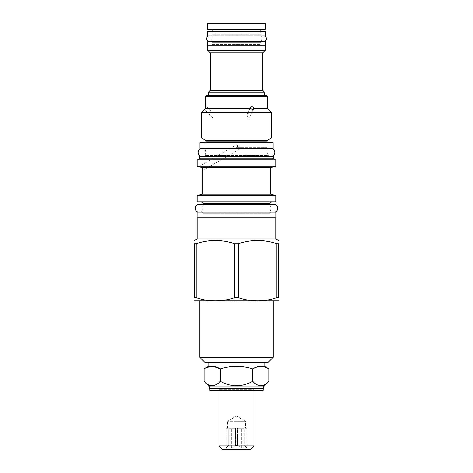 <?xml version="1.0" encoding="UTF-8"?>
<svg xmlns="http://www.w3.org/2000/svg" width="473" height="473" viewBox="0 0 473 473"><rect width="100%" height="100%" fill="white"/><g stroke="black" fill="none" stroke-linecap="round" stroke-linejoin="round"><path stroke-width="0.35" stroke-dasharray="2.37 1.77" d="M263.42 388.534L209.58 388.534M263.42 386.849L209.58 386.849M268.948 381.321C263.544 387.156 258.134 387.156 252.724 381.321C241.91 387.156 231.09 387.156 220.276 381.321C214.866 387.156 209.456 387.156 204.052 381.321M252.724 381.321L252.724 368.887C241.91 365.552 231.09 365.552 220.276 368.887L220.276 381.321M204.052 368.887L207.375 367.296M252.724 368.887L259.245 366.48L265.625 367.296M208.96 366.055L264.04 366.055M208.96 362.566L264.04 362.566L208.96 362.566M205.081 362.566L267.919 362.566M199.795 357.286L273.205 357.286M278.26 301.082L194.74 301.082M196.159 297.671L194.35 297.671L194.35 243.69L196.159 243.69L196.159 297.671C209.001 301.898 221.843 301.898 234.691 297.671L238.309 297.671C251.157 301.898 263.999 301.898 276.841 297.671L278.65 297.671L278.65 243.69L276.841 243.69L276.841 297.671M196.159 243.69C209.001 239.462 221.843 239.462 234.691 243.69L234.691 297.671M234.691 243.69L238.309 243.69L238.309 297.671M197.099 238.918L275.901 238.918M238.309 243.69C251.157 239.462 263.999 239.462 276.841 243.69M236.5 217.781L197.099 217.781L236.5 217.781M197.046 217.781L275.954 217.781M197.046 212.164L275.954 212.164M201.989 212.164L271.011 212.164L201.989 212.164A1.123 1.123 0 0 1 203.112 213.288L269.888 213.288A1.123 1.123 0 0 1 271.011 212.164M269.888 213.288L203.112 213.288L203.112 204.295L269.888 204.295L269.888 213.288M275.901 201.936L197.099 201.936M275.901 195.639L197.099 195.639M202.273 194.255L270.727 194.255M270.727 167.684L202.373 167.684L198.66 166.721L236.5 144.874L239.143 149.45L202.273 170.735M202.355 168.991L202.361 168.613M275.901 166.301L197.099 166.301M197.099 159.892L275.901 159.892M236.5 159.892L198.731 159.892L236.5 159.892M273.258 158.142L199.742 158.142M199.742 156.297L273.258 156.297M236.5 147.304L267.02 147.304L236.5 147.304M205.98 155.398L236.5 155.398L205.98 155.398L205.98 147.304A1.123 1.123 0 0 1 204.856 148.427L268.144 148.427A1.123 1.123 0 0 1 267.02 147.304L267.02 155.398L236.5 155.398L267.02 155.398M204.856 148.427L268.144 148.427M199.908 148.427L273.092 148.427M199.908 142.805L273.092 142.805M204.856 142.805L268.144 142.805L204.856 142.805A1.123 1.123 0 0 1 205.98 143.928L267.02 143.928A1.123 1.123 0 0 1 268.144 142.805M267.02 142.805L267.02 143.928L205.98 143.928L205.98 142.805M271.236 138.122L201.764 138.122M201.764 112.231L271.236 112.231M253.504 108.944L253.386 108.293C253.15 106.585 252.653 105.763 251.902 105.834L250.72 106.768L250.365 108.293L205.749 108.293M205.708 106.041L213.063 113.195L213.063 118.12L213.063 113.195L213.063 118.12L204.466 109.529M205.743 107.554L205.737 107.223M205.702 96.326L267.298 96.326M253.386 108.293L267.298 108.293M248.219 118.12L247.03 114.141L248.219 113.195L249.366 117.257L248.219 118.12L249.366 117.257L248.219 113.195L247.03 114.141L248.219 118.12M250.365 108.293L252.517 109.529L253.451 109.086L249.366 117.257L253.451 109.086M206.541 95.481L266.459 95.481M208.563 95.481L264.437 95.481L208.563 95.481M208.563 92.111L264.437 92.111M210.254 90.42L262.746 90.42M210.254 52.822L262.746 52.822M207.612 45.792L265.388 45.792L207.612 45.792M207.499 45.792L265.501 45.792M207.499 41.523L265.501 41.523M211.094 41.523L261.906 41.523L211.094 41.523A1.123 1.123 0 0 1 212.217 42.647L260.783 42.647A1.123 1.123 0 0 1 261.906 41.523M260.783 42.647L260.783 34.777L212.217 34.777L260.783 34.777A1.123 1.123 0 0 0 261.906 35.901L211.094 35.901A1.123 1.123 0 0 0 212.217 34.777L212.217 42.647L260.783 42.647M211.094 35.901L261.906 35.901M207.499 35.901L265.501 35.901M207.499 31.632L265.501 31.632M211.094 31.632L261.906 31.632L211.094 31.632A1.123 1.123 0 0 1 212.217 32.755L260.783 32.755A1.123 1.123 0 0 1 261.906 31.632M260.783 31.632L260.783 32.755L212.217 32.755L212.217 31.632M212.217 29.16L260.783 29.16L212.217 29.16M207.612 29.16L265.388 29.16M207.612 23.65L265.388 23.65M265.388 50.179L207.612 50.179M236.5 144.874L239.143 149.45L239.143 146.399L236.5 144.874L239.143 146.399L239.143 149.45L239.143 146.399L236.5 144.874M263.999 388.865L209.001 388.865M211.206 390.674L261.794 390.674M217.952 390.674L255.048 390.674L217.952 390.674L218.964 389.657L218.964 390.674M254.036 390.674L254.036 389.657L218.964 389.657L254.036 389.657L255.048 390.674M254.036 445.868L218.964 445.868M250.554 449.35L222.446 449.35M225.26 449.35L247.74 449.35L225.26 449.35L228.211 445.554L229.216 445.554L231.309 447.866L235.495 445.554L237.505 445.554L241.691 447.866L243.784 445.554L244.789 445.554L247.74 449.35M245.546 428.219L244.789 428.219L245.546 428.219L245.546 421.248L227.454 421.248L245.546 421.248L236.5 416.021L227.454 421.248L227.454 428.219L228.211 428.219L228.211 445.554L226.118 447.866L226.118 428.219L228.211 428.219L226.118 428.219M246.882 428.219L246.882 447.866L244.789 445.554L244.789 428.219L246.882 428.219L244.789 428.219L244.789 445.554L243.784 445.554L241.691 447.866L237.505 445.554L237.505 428.219L243.784 428.219L243.784 445.554L243.784 428.219L237.505 428.219L237.505 445.554L235.495 445.554L231.309 447.866L229.216 445.554L229.216 428.219L235.495 428.219L235.495 445.554L235.495 428.219L229.216 428.219L229.216 445.554L228.211 445.554L228.211 428.219L227.454 428.219M231.309 447.866L231.309 428.219L229.216 428.219L235.495 428.219L231.309 428.219L231.309 447.866M243.784 428.219L237.505 428.219L243.784 428.219M241.691 447.866L241.691 428.219L241.691 447.866M211.094 45.792L261.906 45.792L211.094 45.792A1.123 1.123 0 0 0 212.217 44.669L260.783 44.669L212.217 44.669L212.217 45.792L260.783 45.792L260.783 44.669A1.123 1.123 0 0 0 261.906 45.792M212.217 45.792L260.783 45.792M273.82 212.164L199.18 212.164L273.82 212.164C268.747 212.407 268.747 204.052 273.82 204.295M199.18 212.164C204.253 212.407 204.253 204.052 199.18 204.295M202.048 148.427L270.952 148.427L202.048 148.427C207.121 148.185 207.121 156.539 202.048 156.297L270.952 156.297C265.879 156.539 265.879 148.185 270.952 148.427M202.048 156.297L270.952 156.297M209.409 35.901L263.591 35.901L209.409 35.901C213.033 35.729 213.033 41.695 209.409 41.523L263.591 41.523C259.967 41.695 259.967 35.729 263.591 35.901M209.409 41.523L263.591 41.523M203.112 203.396L269.888 203.396M205.98 141.078L267.02 141.078M205.53 140.298L267.47 140.298M250.72 106.768L247.03 114.141L250.72 106.768"/><path stroke-width="0.71" d="M265.625 367.296L268.948 368.887L268.948 381.321L263.42 386.849L209.58 386.849L209.58 388.534L209.001 388.865L263.999 388.865L263.42 388.534L209.58 388.534M263.42 386.849L263.42 388.534M207.375 367.296L213.755 366.48L220.276 368.887C214.866 365.552 209.456 365.552 204.052 368.887L204.052 381.321L209.58 386.849M204.052 368.887L208.96 366.055L264.04 366.055L268.948 368.887C263.544 365.552 258.134 365.552 252.724 368.887L252.724 381.321C258.134 387.156 263.544 387.156 268.948 381.321M204.052 381.321C209.456 387.156 214.866 387.156 220.276 381.321C231.09 387.156 241.91 387.156 252.724 381.321M252.724 368.887C241.91 365.552 231.09 365.552 220.276 368.887L220.276 381.321M264.04 366.055L264.04 362.566M208.96 366.055L208.96 362.566M267.919 362.566L205.081 362.566L199.795 357.286L273.205 357.286L267.919 362.566M194.35 300.852L278.65 300.852M234.691 297.671L238.309 297.671C251.157 301.898 263.999 301.898 276.841 297.671L278.65 297.671C278.65 301.898 278.65 301.898 278.65 297.671C278.65 301.898 278.65 301.898 278.65 297.671L278.65 243.69L276.841 243.69C263.999 239.462 251.157 239.462 238.309 243.69L234.691 243.69L234.691 297.671C221.843 301.898 209.001 301.898 196.159 297.671L194.35 297.671C194.35 301.898 194.35 301.898 194.35 297.671C194.35 301.898 194.35 301.898 194.35 297.671L194.35 243.69C194.35 239.462 194.35 239.462 194.35 243.69C194.35 239.462 194.35 239.462 194.35 243.69L196.159 243.69L196.159 297.671M275.901 217.781L275.901 238.918L197.099 238.918L194.35 240.509M278.65 243.69C278.65 239.462 278.65 239.462 278.65 243.69C278.65 239.462 278.65 239.462 278.65 243.69M238.309 243.69L238.309 297.671M234.691 243.69C221.843 239.462 209.001 239.462 196.159 243.69M197.046 217.781L275.954 217.781L275.954 212.164L197.046 212.164L197.046 217.781M197.099 201.936L275.901 201.936L275.901 195.639L197.099 195.639L197.099 201.936M202.361 168.613L202.373 167.684L270.727 167.684L270.727 194.255L202.273 194.255L197.099 195.639M198.796 166.75L202.373 167.684L202.326 169.724M202.338 169.44L202.355 168.991M202.373 167.684L201.811 167.537M198.66 166.721L197.099 166.301L275.901 166.301L270.727 167.684M275.901 166.301L275.901 159.892L197.099 159.892L197.099 166.301M273.258 158.142L273.258 156.297L199.742 156.297L199.742 158.142L273.258 158.142L274.269 159.892M199.908 148.427L273.092 148.427L273.092 142.805L199.908 142.805L199.908 148.427M205.53 140.298L201.764 138.122L271.236 138.122L267.47 140.298L205.53 140.298L205.98 141.078L205.98 142.805M267.298 96.326L205.702 96.326L206.541 95.481L266.459 95.481L267.298 96.326L267.298 108.293L271.236 112.231L201.764 112.231L201.764 138.122M205.329 108.713L205.749 108.293L250.365 108.293L250.72 106.768L251.902 105.834C252.653 105.757 253.144 106.579 253.386 108.293L253.451 109.086L252.517 109.529L250.365 108.293M205.702 96.326L205.749 108.293L204.85 109.168M204.868 109.151L205.223 108.814M205.749 108.293L205.743 107.554M205.737 107.223L205.708 106.041M267.298 108.293L253.386 108.293M208.563 95.481L208.563 92.111L264.437 92.111L262.746 90.42L262.746 52.822L265.388 50.179L207.612 50.179L210.254 52.822L262.746 52.822M264.437 95.481L264.437 92.111M208.563 92.111L210.254 90.42L262.746 90.42M210.254 90.42L210.254 52.822M207.612 45.792L207.612 50.179M265.388 45.792L265.388 50.179M207.499 45.792L265.501 45.792L265.501 41.523L207.499 41.523L207.499 45.792M207.499 35.901L265.501 35.901L265.501 31.632L207.499 31.632L207.499 35.901M212.217 31.632L212.217 29.16M260.783 31.632L260.783 29.16M207.612 29.16L265.388 29.16L265.388 23.65L207.612 23.65L207.612 29.16M276.841 243.69L276.841 297.671M263.999 388.865A2.247 2.247 0 0 1 261.794 390.674L211.206 390.674A2.247 2.247 0 0 1 209.001 388.865M254.036 390.674L254.036 445.868L218.964 445.868L218.964 390.674M218.964 445.868L222.446 449.35L250.554 449.35L254.036 445.868M199.18 204.295L203.112 204.295L203.112 203.396L269.888 203.396L269.888 204.295L273.82 204.295L199.18 204.295C194.101 204.052 194.101 212.407 199.18 212.164M273.82 204.295C278.899 204.052 278.899 212.407 273.82 212.164M202.048 148.427C196.969 148.185 196.969 156.539 202.048 156.297M270.952 148.427C276.031 148.185 276.031 156.539 270.952 156.297M209.409 35.901C205.785 35.729 205.785 41.695 209.409 41.523M263.591 35.901C267.215 35.729 267.215 41.695 263.591 41.523M267.47 140.298L267.02 141.078L205.98 141.078M199.795 301.082L199.795 357.286M273.205 301.082L273.205 357.286M275.901 238.918L278.65 240.509M197.099 217.781L197.099 238.918M203.112 203.396L201.652 201.936M270.727 194.255L275.901 195.639M202.273 170.735L202.273 194.255M199.742 158.142L198.731 159.892M267.02 155.398L267.919 156.297M205.98 155.398L205.081 156.297M267.02 141.078L267.02 142.805M271.236 112.231L271.236 138.122M204.466 109.529L201.764 112.231M269.888 203.396L271.348 201.936"/></g></svg>
